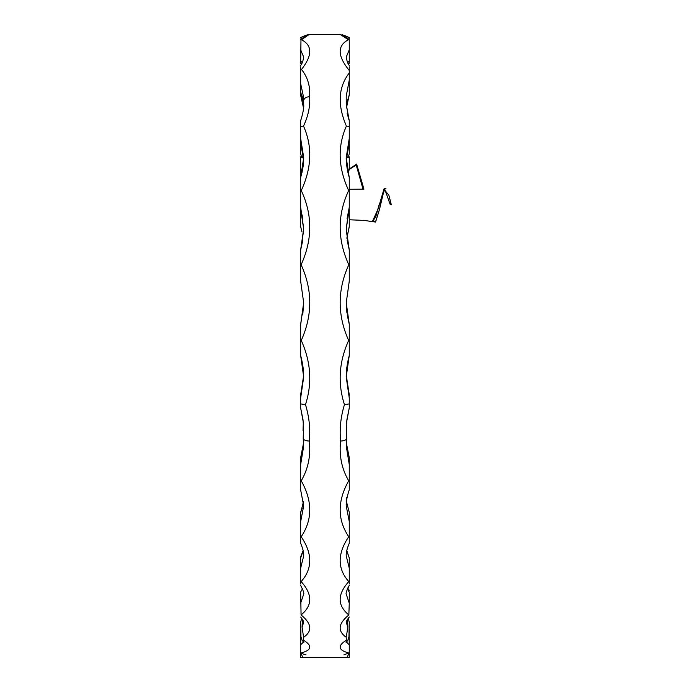 <?xml version="1.0" encoding="UTF-8"?>
<svg xmlns="http://www.w3.org/2000/svg" width="692" height="692" viewBox="0 0 692 692"><rect width="100%" height="100%" fill="white"/><g stroke="black" fill="none" stroke-linecap="round" stroke-linejoin="round"><path stroke-width="1.04" d="M391.214 204.737L388.8 194.98L391.343 204.815L390.21 204.529L384.588 188.769M372.512 221.535L375.695 216.968L379.052 204.901M347.886 172.265L349.261 169.22L349.261 156.868L348.396 157.032M347.765 657.4L349.261 657.383L349.261 644.849L346.311 641.856M300.657 120.979L300.657 138.417L303.693 157.542L300.657 177.61L300.657 207.263L303.693 228.507L300.657 249.89L300.657 281.16L303.693 302.897L300.657 324.6L300.657 355.42L303.676 375.367L300.657 394.751L300.657 407.424L300.657 403.903L305.483 404.647C312.352 383.325 310.942 361.925 301.262 340.455C312.637 315.128 312.594 289.896 301.124 264.751C312.585 239.57 312.628 214.831 301.262 190.525C311.789 167.827 312.542 146.349 303.52 126.082C308.269 115.901 310.319 106.092 309.653 96.672C310.336 86.076 307.62 77.011 301.496 69.485C312.499 55.386 312.499 45.473 301.496 39.738L308.935 34.617M349.261 153.771L348.439 156.868L349.261 153.771L349.261 144.49L348.82 144.533M348.301 618.129L349.261 622.307L348.958 636.77L347.713 640.654L346.562 640.048C337.315 645.818 338.077 650.134 348.855 652.997L347.263 657.4L349.261 657.383L347.661 657.4M300.657 628.829L300.657 657.383L302.655 657.4L301.063 652.997C311.841 650.125 312.602 645.818 303.356 640.048L303.641 637.28C312.585 631.052 311.729 623.613 301.072 614.963C312.628 605.517 312.654 594.393 301.141 581.583C312.611 568.694 312.628 553.747 301.193 536.732C312.594 519.727 312.611 501.086 301.228 480.793C308.208 468.882 310.907 455.639 309.315 441.055C310.5 429.031 309.22 416.895 305.483 404.647M300.657 138.417L300.657 153.771L301.487 156.868M303.035 430.571L303.321 422.38L300.657 407.943L303.018 419.733L303.693 429.896L303.217 438.382L303.554 425.269M373.602 221.795L364.156 220.419L349.261 219.753L364.156 220.419L375.574 222.045L379.458 209.512L384.025 189.435L388.8 194.98L384.06 190.205L379.458 209.512L375.713 221.353L371.967 221.405M347.981 172.706L349.261 169.22L356.622 164.039L363.923 189.167L356.631 164.333L349.261 169.453L356.216 165.025L363.015 189.175M372.408 221.492L378.083 208.993L384.043 188.829M300.657 176.477L300.657 169.22L302.041 172.265M303.58 158.269L300.657 156.868L300.657 169.22M300.657 226.44L301.937 231.881M300.657 207.263L300.657 225.921M300.657 66.804L300.657 95.271L303.528 108.073L300.657 95.271M301.011 37.394L300.657 63.067M346.441 156.868L349.261 156.868L346.337 158.269M349.261 63.283L348.344 63.906L349.261 65.489C347.946 64.027 346.934 61.233 346.225 57.107L349.261 49.841L349.261 37.558L340.429 34.6L348.422 39.738C337.151 45.681 337.437 55.922 349.261 70.472L349.261 66.804M349.261 120.693L346.225 104.267L346.225 96.145L349.261 80.186L349.261 70.472M349.261 72.971C338.232 87.227 337.272 104.924 346.398 126.082C337.385 146.341 338.137 167.819 348.664 190.525C337.289 214.875 337.333 239.622 348.794 264.751C337.333 289.879 337.289 315.111 348.656 340.455C338.985 361.795 337.575 383.195 344.443 404.647C340.706 416.895 339.426 429.031 340.602 441.055C339.011 455.621 341.71 468.873 348.69 480.793C337.307 501.043 337.324 519.692 348.733 536.732C337.289 553.73 337.307 568.677 348.785 581.583C337.263 594.393 337.289 605.517 348.846 614.963C338.198 623.613 337.341 631.052 346.285 637.28L347.817 627.082L347.54 619.115M346.562 640.048L346.225 638.111M303.693 638.111L302.101 627.082L302.378 619.115M309.765 51.199L309.411 54.876M300.657 177.61L300.657 177.489C302.837 169.817 303.849 163.174 303.693 157.56L303.693 157.56M303.693 376.976C303.684 375.583 304.013 368.231 300.657 355.48L303.693 376.976L300.657 397.969M303.693 303.39L300.657 324.6M300.657 457.957L303.606 442.75L300.657 457.663L300.657 489.339M300.657 395.582L300.657 394.751L300.657 395.582M303.191 503.542L300.657 512.27L300.657 542.329M301.427 555.373L300.657 556.801L300.657 583.979M301.625 618.129L300.657 622.307L300.959 636.77L302.205 640.654L303.918 642.228L303.693 641.155M301.072 614.963L300.657 592.015L302.482 588.797M349.261 225.921L349.261 208.898L346.234 229.026M349.261 95.271L347.791 99.786L346.398 108.073L349.261 94.865L346.32 105.141M349.261 49.841L349.261 60.887L347.73 62.687M349.261 63.067L349.261 60.887M349.261 80.186L349.261 94.865M349.261 281.16L346.225 302.897L349.261 281.16L349.261 249.898L346.225 228.507L349.261 207.263L349.261 177.61L346.225 157.56L349.261 138.417L349.261 120.979M346.225 157.56C346.104 158.788 346.355 168.026 349.261 177.489L349.261 177.61M349.261 207.263L347.064 218.854M349.261 138.417L349.261 143.019L346.268 159.817L347.557 149.368L349.261 143.019M347.168 240.505L349.261 249.89L346.225 230.125M346.381 307.482L346.225 302.715L349.261 324.237L346.225 302.88M346.268 374.346L349.261 397.969L346.225 376.976L349.261 355.42L349.261 324.6M349.261 355.42L347.436 363.378M349.261 407.424L349.261 397.969M349.261 394.751L349.261 395.582L349.261 394.751M349.261 457.663L346.311 442.733L349.261 457.663L349.261 464.505L346.225 446.02L346.649 438.806M349.261 489.339L349.261 464.505M346.45 501.631L349.261 512.27M349.261 512.884L349.261 521.569L346.225 505.938C346.026 501.812 347.038 496.467 349.261 489.893L349.036 490.507M349.261 542.329L349.261 521.569M346.735 550.841L349.261 557.89L346.778 550.607L347.15 549.059M349.261 557.89L349.261 568.132L346.225 555.858C345.983 552.934 346.995 548.73 349.261 543.255L349.105 543.583M349.261 583.979L349.261 568.132M347.436 588.797L349.261 592.222M349.261 592.015L349.261 603.225L346.225 594.108C345.671 593.381 346.683 590.492 349.261 585.441L347.73 588.157L349.261 590.259M348.846 614.963L349.261 603.225M349.261 617.048L349.261 617.056C346.874 620.162 345.862 621.909 346.225 622.298L347.817 627.082M349.088 632.696L349.261 644.849M348.855 652.997L343.924 654.857M349.261 632.791L349.261 628.829M346.372 425.269L346.709 438.382L346.225 429.896L346.9 419.733L349.261 407.943L346.666 421.713M346.355 100.989L346.303 106.862M349.261 169.453L347.938 172.498M349.261 39.79L348.422 39.738M349.261 215.273L347.678 215.342M349.261 581.565L348.785 581.583M349.261 536.715L348.733 536.732M349.261 480.776L348.69 480.793M340.602 441.055C344.209 440.908 346.242 440.017 346.709 438.382L346.225 446.011M349.261 403.903L344.443 404.647M349.261 340.447L348.656 340.455M349.261 264.751L348.794 264.751M349.261 190.534L348.664 190.525M349.261 126.411L346.398 126.082M303.356 640.048L302.205 640.654M303.606 641.856L300.657 644.849M300.657 617.048C303.053 620.162 304.065 621.909 303.693 622.298L302.101 627.082M300.657 585.441C303.234 590.492 304.246 593.381 303.693 594.108L300.657 603.225M300.657 557.89L303.183 550.841M300.657 543.255C302.932 548.73 303.944 552.934 303.693 555.858L300.657 568.132M300.657 512.884L303.468 501.631M300.657 489.893L303.693 505.938L300.657 521.569M303.252 438.616L303.702 446.02L300.657 464.505M303.693 229.32L300.657 208.915L302.854 218.862M300.657 143.157L303.658 159.826L300.657 143.019M303.589 103.151L300.657 91.993M300.657 83.637L303.693 97.754L303.598 100.496M303.693 97.866L303.693 104.362M303.615 106.862L303.572 100.989M302.196 62.687L300.657 60.887M300.657 49.841L303.693 57.107C303.035 61.13 302.023 63.915 300.657 65.489L300.665 65.472M301.989 172.498L300.657 169.453M301.107 144.533L300.657 144.49M300.657 215.273L302.24 215.342M301.141 581.583L300.657 581.565M301.193 536.732L300.657 536.715M301.228 480.793L300.657 480.776M309.315 441.055C305.708 440.908 303.676 440.017 303.217 438.382L303.693 446.011M301.262 340.455L300.657 340.447M301.124 264.751L300.657 264.751M300.657 39.79L301.496 39.738M301.262 190.525L300.657 190.534M300.657 69.529L301.496 69.485M303.52 126.082L300.657 126.411M303.572 100.928C303.935 98.342 305.959 96.923 309.653 96.672M379.458 209.512C383.826 188.458 385.176 187.921 384.916 188.509L384.354 188.726M340.447 34.6L341.009 34.626M342.341 34.834L342.964 34.989M343.431 35.136L343.933 35.301M344.694 35.569L345.343 35.82M346.087 36.131L347.081 36.555M347.661 36.823L348.335 37.126M349.261 226.44L346.839 238.212L349.261 226.829M348.872 617.472L348.413 617.991M348.413 545.218L347.15 549.033M347.099 497.418L347.003 497.903M347.194 113.419L347.384 114.31M347.522 114.881L347.842 116.161M348.344 117.925L348.785 119.327M347.713 640.654L346 642.228L346.225 641.155M300.657 556.801L303.122 550.676M301.997 554.136L301.487 555.252M303.148 503.793L302.776 505.705M302.17 508.058L301.496 510.134M303.676 375.445L301.046 393.35M301.02 393.463L303.676 375.367M302.785 314.488L303.693 302.715M301.323 229.173L300.657 226.829M308.303 34.695L306.573 35.11M306.513 35.128L305.925 35.318M305.163 35.595L304.618 35.811M303.779 36.148L302.698 36.615M302.144 36.866L301.539 37.152M302.75 240.496L300.657 249.89L303.693 230.125M301.055 64.832L301.513 64.019M349.261 189.262L363.923 189.167M388.8 194.98L391.343 204.815M303.477 156.868L300.657 156.868M340.429 34.6L309.488 34.6L300.657 37.558M347.263 657.4L300.657 657.383M346.225 497.228L346.225 505.938M346.242 375.367L349.261 394.691M349.261 324.237L347.211 314.981M346.917 313L346.225 302.715M349.261 39.34L344.495 36.719M346.225 376.976C346.242 375.592 345.905 368.239 349.261 355.48M301.937 172.706L300.657 170.042M300.657 324.237L303.693 302.542M301.582 63.906L300.657 63.283M303.589 103.281L302.317 96.724L300.665 92.641M300.657 281.16L303.693 302.897M305.432 36.719L300.657 39.34M300.657 120.693C303.079 112.943 304.091 107.468 303.693 104.267M305.994 654.857L300.657 653.136M385.946 188.639L384.614 188.717M349.261 170.042L349.97 167.767M349.728 168.009L349.261 168.372"/></g></svg>
